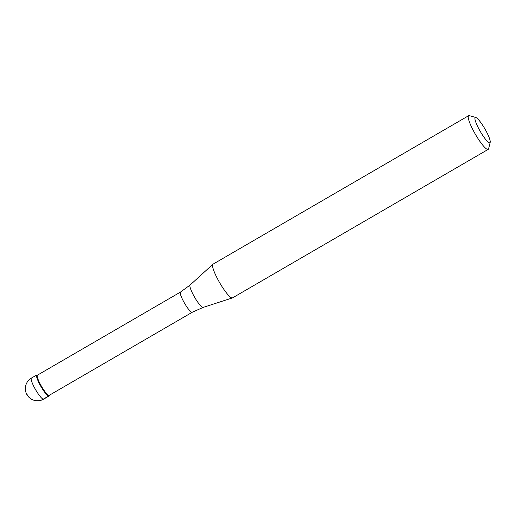 <?xml version="1.0" encoding="UTF-8"?>
<svg xmlns="http://www.w3.org/2000/svg" width="516" height="516" viewBox="0 0 516 516"><rect width="100%" height="100%" fill="white"/><g stroke="black" fill="none" stroke-linecap="round" stroke-linejoin="round"><path stroke-width="0.77" d="M49.297 395.295A12.171 2.199 -120.1 0 1 49.007 396.024A12.171 2.199 -120.1 0 1 40.003 384.833A12.171 2.199 -120.1 0 1 36.784 374.977A12.171 2.199 -120.1 0 1 37.558 375.087M37.442 375.158A11.681 2.109 59.9 0 0 40.532 384.62A11.681 2.109 59.9 0 0 49.175 395.359L192.236 312.27A11.681 2.109 -120.1 0 1 183.593 301.531A11.681 2.109 -120.1 0 1 180.497 292.069L37.442 375.158M37.61 375.061L37.236 374.951A12.171 2.199 59.9 0 0 40.003 384.833A12.171 2.199 59.9 0 0 49.252 395.643L49.349 395.262M468.651 115.694L212.973 264.198A19.473 3.515 59.9 0 0 212.863 264.282A19.473 3.515 59.9 0 0 218.126 279.969A19.473 3.515 59.9 0 0 232.406 297.925A19.473 3.515 59.9 0 0 232.529 297.874L488.213 149.369A19.473 3.515 -120.1 0 1 473.804 131.464A19.473 3.515 -120.1 0 1 468.651 115.694A19.473 3.515 -120.1 0 1 469.379 115.655L475.778 117.474A14.603 2.638 -120.1 0 1 486.04 130.929A14.603 2.638 -120.1 0 1 490.2 142.3A14.603 2.638 -120.1 0 1 479.1 129.329A14.603 2.638 -120.1 0 1 475.778 117.474M490.2 142.3L488.6 148.756A19.473 3.515 -120.1 0 1 488.213 149.369M27.161 394.637A12.171 11.804 -77 0 0 43.221 399.184L48.607 396.062M36.784 374.977L31.399 378.105A12.171 2.199 59.9 0 0 34.624 387.961A12.171 2.199 59.9 0 0 43.628 399.145L49.007 396.024M180.497 292.069L190.114 285.019A12.958 2.341 59.9 0 0 193.616 295.462A12.958 2.341 59.9 0 0 203.123 307.413L192.236 312.27M31.399 378.105A12.171 12.171 0 0 0 26.806 394.411A12.171 12.171 0 0 0 43.628 399.145M190.114 285.019L212.863 264.282M203.123 307.413L232.406 297.925"/></g></svg>

